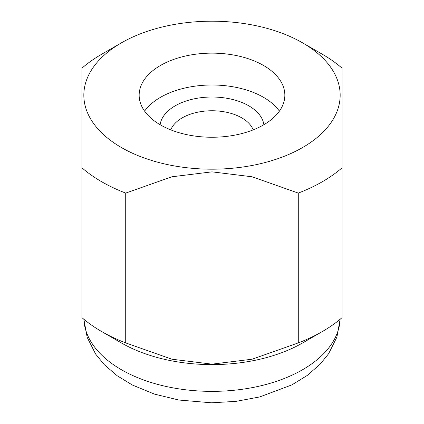 <?xml version="1.0" encoding="UTF-8"?>
<svg xmlns="http://www.w3.org/2000/svg" width="424" height="424" viewBox="0 0 424 424"><rect width="100%" height="100%" fill="white"/><g stroke="black" fill="none" stroke-linecap="round" stroke-linejoin="round"><path stroke-width="0.64" d="M212 53.138A72.843 42.056 0 0 0 139.157 95.193A72.843 42.056 0 0 0 212 137.249A72.843 42.056 0 0 0 284.843 95.193A72.843 42.056 0 0 0 212 53.138M279.411 111.125A72.843 42.056 0 0 0 212 85.001A72.843 42.056 0 0 0 144.589 111.125M121.375 42.872L101.628 54.272A156.085 90.116 0 0 0 81.927 68.179L81.927 317.618A156.085 90.116 0 0 0 101.628 331.526L121.375 342.931A128.159 73.993 0 0 0 212 364.603A128.159 73.993 0 0 0 302.625 342.931L322.373 331.526A156.085 90.116 0 0 0 342.073 317.618L342.073 68.179A156.085 90.116 0 0 0 322.373 54.272L302.625 42.872A128.159 73.993 0 0 0 212 21.2A128.159 73.993 0 0 0 121.375 42.872A128.159 73.993 0 0 0 93.593 123.511A128.159 73.993 0 0 0 212 169.187A128.159 73.993 0 0 0 330.407 123.511A128.159 73.993 0 0 0 302.625 42.872M298.279 193.09L298.279 342.905L252.132 359.208L212 364.147L171.868 359.208L125.721 342.905L125.721 193.09L171.868 176.792L212 171.853L252.132 176.792L298.279 193.09A156.085 90.116 0 0 0 342.073 167.809M298.279 342.905A156.085 90.116 0 0 0 322.373 331.526M101.628 331.526A156.085 90.116 0 0 0 125.721 342.905M81.927 167.809A156.085 90.116 0 0 0 125.721 193.09M160.129 124.72A52.03 30.04 180 0 1 193.975 98.877A52.03 30.04 180 0 1 248.793 105.815A52.03 30.04 180 0 1 263.871 124.72M170.814 129.877A42.172 24.348 180 0 1 200.16 111.735A42.172 24.348 180 0 1 241.818 117.888A42.172 24.348 180 0 1 253.186 129.877M212 391.368A128.159 73.993 0 0 0 340.117 319.283L336.9 337.117L328.701 353.6L320.094 364.253L307.199 375.473L291.935 384.86L259.689 396.944L236.062 401.353L211.544 402.8L178.864 400.033L154.484 394.113L132.426 385.045L117.194 375.759L104.293 364.656L95.601 354.045L87.185 337.366L83.867 319.272A128.159 73.993 0 0 0 212 391.368"/></g></svg>
